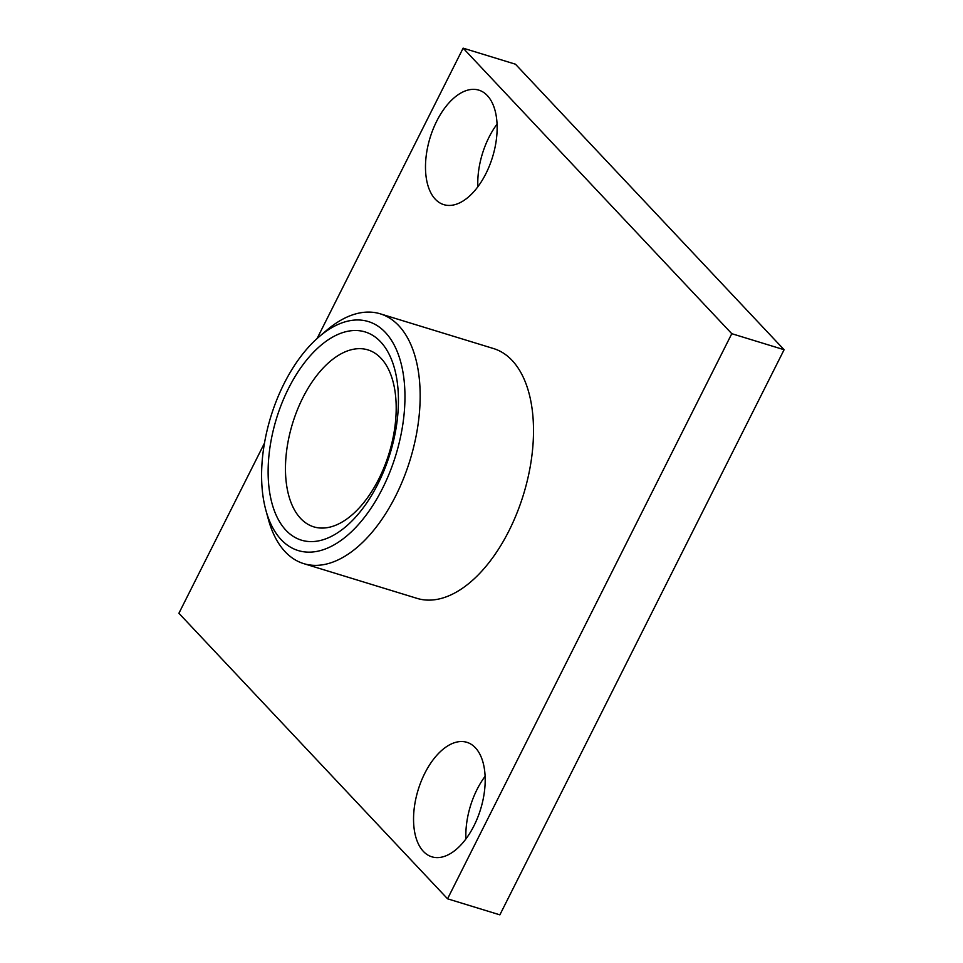 <?xml version="1.0" encoding="UTF-8"?>
<svg xmlns="http://www.w3.org/2000/svg" width="963" height="963" viewBox="0 0 963 963"><rect width="100%" height="100%" fill="white"/><g stroke="black" fill="none" stroke-linecap="round" stroke-linejoin="round"><path stroke-width="1.44" d="M424.743 773.397A59.875 32.694 107 0 1 466.923 742.329A59.875 32.694 107 0 1 474.001 825.736A59.875 32.694 107 0 1 431.821 856.805A59.875 32.694 107 0 1 424.743 773.397M485.147 776.238A59.875 32.694 -73 0 0 477.058 789.431A59.875 32.694 -73 0 0 465.923 838.929M485.942 173.569A59.875 32.694 107 0 1 443.762 204.638A59.875 32.694 107 0 1 436.684 121.218A59.875 32.694 107 0 1 478.864 90.149A59.875 32.694 107 0 1 485.942 173.569M497.077 124.071A59.875 32.694 -73 0 0 488.999 137.264A59.875 32.694 -73 0 0 477.853 186.762M463.131 48.15L515.446 64.196L784.099 349.725L499.869 914.85L447.554 898.804L731.784 333.692L463.131 48.15L317.068 338.567M784.099 349.725L731.784 333.692M264.464 443.161L178.901 613.275L447.554 898.804M378.062 483.643A108.855 59.453 -73 0 0 380.65 341.865A108.855 59.453 -73 0 0 288.503 388.462A108.855 59.453 -73 0 0 285.915 530.24A108.855 59.453 -73 0 0 378.062 483.643M382.528 488.397A119.749 65.4 107 0 1 265.908 510.366A119.749 65.4 107 0 1 284.025 383.707A119.749 65.4 107 0 1 319.138 336.737A119.749 65.4 107 0 1 396.949 350.905A119.749 65.4 107 0 1 382.528 488.397M319.138 336.737L326.577 330.381A130.631 71.334 107 0 1 380.289 313.83A130.631 71.334 107 0 1 395.733 495.837A130.631 71.334 107 0 1 303.706 563.62A130.631 71.334 107 0 1 268.496 519.803L265.908 510.366M380.289 313.83L493.634 348.582A130.631 71.334 107 0 1 509.078 530.589A130.631 71.334 107 0 1 417.051 598.372L303.706 563.62M378.892 478.816A92.532 50.533 -73 0 0 367.962 349.906A92.532 50.533 -73 0 0 302.767 397.912A92.532 50.533 -73 0 0 313.709 526.833A92.532 50.533 -73 0 0 378.892 478.816"/></g></svg>
